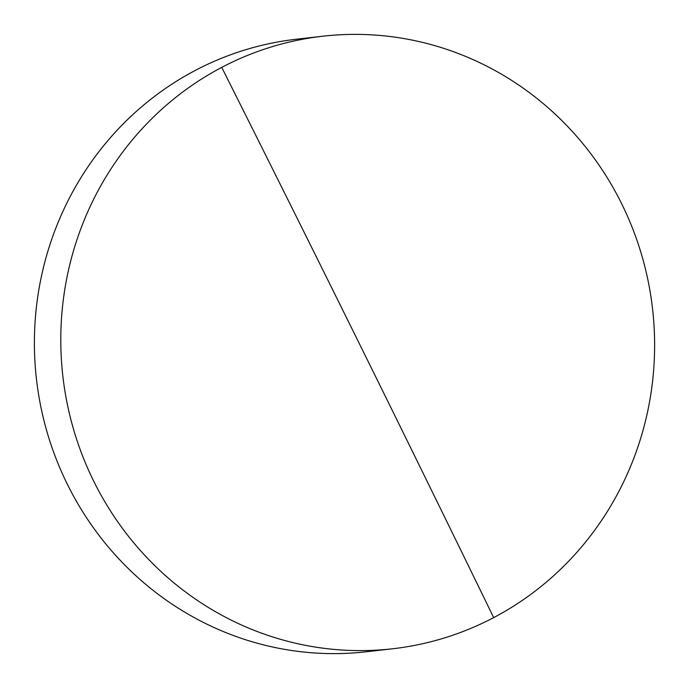 <?xml version="1.0" encoding="UTF-8"?>
<svg xmlns="http://www.w3.org/2000/svg" width="688" height="688" viewBox="0 0 688 688"><rect width="100%" height="100%" fill="white"/><g stroke="black" fill="none" stroke-linecap="round" stroke-linejoin="round"><path stroke-width="1.03" d="M93.749 481.247A308.267 296.769 83.5 0 0 392.624 648.775A308.267 296.769 83.5 0 0 493.674 617.609A308.267 296.769 83.5 0 0 621.66 203.743A308.267 296.769 83.5 0 0 322.784 36.215A308.267 296.769 83.5 0 0 221.734 67.381A308.267 296.769 83.5 0 0 93.749 481.247M322.784 36.215L296.39 39.225A308.267 296.769 83.5 0 0 67.355 484.257A308.267 296.769 83.5 0 0 366.231 651.785L392.624 648.775M493.674 617.609A12592.834 3191.83 -117.7 0 0 221.734 67.381"/></g></svg>
